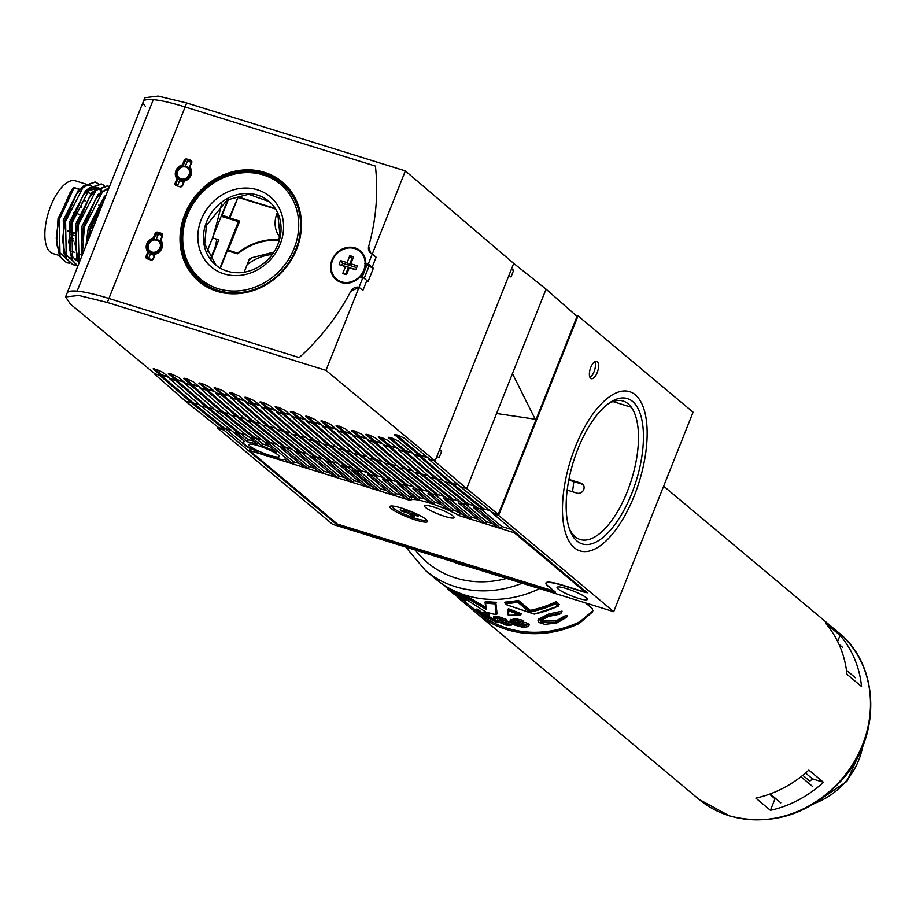 <?xml version="1.0" encoding="UTF-8"?>
<svg xmlns="http://www.w3.org/2000/svg" width="916" height="916" viewBox="0 0 916 916"><rect width="100%" height="100%" fill="white"/><g stroke="black" fill="none" stroke-linecap="round" stroke-linejoin="round"><path stroke-width="1.37" d="M631.651 493.735A76.12 32.827 -72.7 0 1 569.981 530.479A76.12 32.827 -72.7 0 1 577.962 448.806A76.12 32.827 -72.7 0 1 609.667 402.754A76.12 32.827 -72.7 0 1 641.463 418.028A76.12 32.827 -72.7 0 1 631.651 493.735M569.283 528.498A72.501 31.259 107.3 0 0 627.254 491.697A72.501 31.259 107.3 0 0 636.849 420.696A72.501 31.259 107.3 0 0 607.961 403.99M575.408 446.665A83.379 35.953 -72.7 0 1 629.544 391.647A83.379 35.953 -72.7 0 1 634.216 495.877A83.379 35.953 -72.7 0 1 580.068 550.894A83.379 35.953 -72.7 0 1 575.408 446.665A83.379 35.953 107.3 0 0 580.068 550.894A83.379 35.953 107.3 0 0 634.216 495.877A83.379 35.953 107.3 0 0 629.544 391.647A83.379 35.953 107.3 0 0 575.408 446.665M270.598 442.588L293.544 461.79L292.754 463.782L288.849 462.569L284.773 459.168A22.476 3.595 21.7 0 1 277.044 458.607L273.426 457.634A22.476 3.595 21.7 0 1 272.041 457.21A22.476 3.595 21.7 0 1 261.094 453.237L262.652 453.867M269.865 455.389A16.316 2.611 -158.3 0 0 279.266 456.615A16.316 2.611 -158.3 0 0 258.358 445.771A16.316 2.611 -158.3 0 0 248.957 444.546A16.316 2.611 -158.3 0 0 269.865 455.389M590.774 367.35A9.057 3.904 107.3 0 0 591.289 378.674A9.057 3.904 107.3 0 0 597.175 372.697A9.057 3.904 107.3 0 0 596.659 361.362A9.057 3.904 107.3 0 0 590.774 367.35M594.85 361.671A9.057 3.904 -72.7 0 1 594.049 371.724A9.057 3.904 -72.7 0 1 589.973 377.392M577.985 598.217A16.316 2.611 -158.3 0 0 587.385 599.43A16.316 2.611 -158.3 0 0 566.477 588.587A16.316 2.611 -158.3 0 0 557.077 587.374A16.316 2.611 -158.3 0 0 577.985 598.217M239.225 433.955L238.927 434.688L247.446 441.81A22.476 3.595 21.7 0 1 256.182 443.951A22.476 3.595 21.7 0 1 257.614 444.397L250.171 438.18L254.076 439.394L261.793 445.852A22.476 3.595 21.7 0 1 276.552 452.286L265.319 442.886L269.224 444.1L292.754 463.782M409.097 499.495L408.948 499.884A32.621 5.221 21.7 0 1 408.994 499.678A32.621 5.221 21.7 0 1 409.12 499.46L409.921 497.468A32.621 5.221 21.7 0 1 412.956 496.747M398.437 482.308L397.75 484.037L415.772 499.117A32.621 5.221 21.7 0 1 418.955 499.724L419.757 497.731A32.621 5.221 21.7 0 1 425.345 499.151M567.21 490.083L577.034 493.129A5.439 4.832 -50.1 0 0 583.286 490.461A5.439 4.832 -50.1 0 0 582.507 483.98A5.439 4.832 -50.1 0 0 581.007 483.156L568.928 479.411M631.33 407.265L612.976 401.563M619.09 400.452L618.128 400.475M477.683 508.059L477.396 508.781L500.926 528.463L501.716 526.471L512.273 529.757M480.9 509.056L501.716 526.471M474.179 505.85L473.492 507.567L477.396 508.781M473.492 507.567L497.022 527.25L500.926 528.463M465.752 504.35L486.568 521.765L492.762 523.689M462.534 503.353L462.248 504.075L485.778 523.757L486.568 521.765M459.03 501.144L458.344 502.861L462.248 504.075M458.344 502.861L481.873 522.544L485.778 523.757M450.603 499.644L471.419 517.059L477.614 518.983M447.386 498.636L447.1 499.369L470.629 519.051L471.419 517.059M443.882 496.426L443.195 498.155L447.1 499.369M443.195 498.155L466.725 517.838L470.629 519.051M435.455 494.938L453.122 509.72A32.621 5.221 21.7 0 1 461.263 513.899L462.465 514.277M432.238 493.93L431.951 494.663L452.321 511.712L453.122 509.72M428.734 491.72L428.047 493.449L431.951 494.663M428.047 493.449L446.974 509.285A32.621 5.221 21.7 0 1 452.321 511.712M420.307 490.232L434.447 502.06A32.621 5.221 21.7 0 1 441.478 504.682M417.089 489.224L416.803 489.957L433.657 504.052L434.447 502.06M413.585 487.014L412.898 488.743L416.803 489.957M412.898 488.743L429.547 502.666A32.621 5.221 21.7 0 1 433.657 504.052M405.158 485.526L419.757 497.731M401.941 484.518L401.655 485.251L418.955 499.724M397.75 484.037L401.655 485.251M390.01 480.808L409.921 497.468M386.804 479.812L386.506 480.545L409.12 499.46M383.289 477.602L382.602 479.331L386.506 480.545M382.602 479.331L406.132 499.014L408.948 499.884M374.862 476.102L395.678 493.518L401.872 495.442M371.656 475.106L371.358 475.828L394.888 495.522L395.678 493.518M368.14 472.896L367.453 474.625L371.358 475.828M367.453 474.625L390.983 494.308L394.888 495.522M359.713 471.397L380.529 488.812L386.724 490.736M356.507 470.4L356.21 471.122L379.739 490.816L380.529 488.812M352.992 468.19L352.305 469.908L356.21 471.122M352.305 469.908L375.835 489.602L379.739 490.816M346.488 466.244L369.285 485.32L371.575 486.03M345.263 466.908L344.966 467.629L368.495 487.323L369.285 485.32M341.359 465.694L341.061 466.416L344.966 467.629M341.061 466.416L364.591 486.11L368.495 487.323M331.249 461.469L354.137 480.614L360.332 482.537M330.115 462.202L329.817 462.924L353.347 482.606L354.137 480.614M326.21 460.988L325.913 461.71L329.817 462.924M325.913 461.71L349.443 481.392L353.347 482.606M322.718 458.779L316.02 456.706L338.989 475.908L345.183 477.831M314.967 457.496L314.669 458.218L338.199 477.9L338.989 475.908M311.062 456.283L310.764 457.004L314.669 458.218M310.764 457.004L334.294 476.686L338.199 477.9M300.895 452L323.84 471.202L330.035 473.125M299.818 452.79L299.521 453.512L323.05 473.194L323.84 471.202M295.914 451.577L295.616 452.298L299.521 453.512M295.616 452.298L319.146 471.98L323.05 473.194M285.746 447.294L308.692 466.496L314.886 468.42M284.67 448.084L284.372 448.806L307.902 468.488L308.692 466.496M280.765 446.871L280.468 447.592L284.372 448.806M280.468 447.592L303.998 467.275L307.902 468.488M255.45 437.882L262.594 443.859A22.476 3.595 21.7 0 1 270.025 446.825M240.301 433.176L248.236 439.817A22.476 3.595 21.7 0 1 253.469 440.94M225.153 428.47L248.099 447.672L251.202 448.634M293.544 461.79L299.738 463.714M575.614 315.15L578.019 315.894L693.08 412.189L613.697 611.67L332.588 524.318L217.539 428.035L217.928 427.062M224.076 429.249L223.779 429.982L336.286 524.124L555.543 592.251L547.871 585.828A28.27 4.523 21.7 0 1 545.959 582.954A28.27 4.523 21.7 0 1 562.264 585.061L587.248 592.824L493.014 513.636L498.636 515.376L578.019 315.894M336.573 523.391L336.286 524.124M493.3 512.903L493.014 513.636M243.805 440.814L243.232 442.268A22.476 3.595 21.7 0 0 255.953 450.981L258.552 453.157L262.457 454.37M243.232 442.268A22.476 3.595 21.7 0 1 244.778 441.638L235.023 433.474L238.927 434.688M235.32 432.741L235.023 433.474M248.236 439.817L247.446 441.81M250.469 437.459L250.171 438.18M262.594 443.859L261.793 445.852M254.373 438.661L254.076 439.394M265.617 442.165L265.319 442.886M568.779 480.156A5.439 4.832 129.9 0 1 569.786 480.35L582.29 484.232A5.439 4.832 129.9 0 1 583.103 484.575M217.539 428.035L223.779 429.982M613.697 611.67L498.636 515.376M269.522 443.378L269.224 444.1M250.274 448.348L249.438 450.454L410.631 500.548A30.812 4.923 21.7 0 1 410.677 500.354A30.812 4.923 21.7 0 1 428.448 502.655A30.812 4.923 21.7 0 1 459.294 515.662L460.221 513.326M415.875 520.07A20.301 3.24 -158.3 0 0 427.52 520.998A20.301 3.24 -158.3 0 0 401.551 508.082A20.301 3.24 -158.3 0 0 390.296 506.182A20.301 3.24 -158.3 0 0 396.479 512.01A20.301 3.24 -158.3 0 0 415.875 520.07M433.68 507.04A15.95 2.553 21.7 0 1 454.13 517.643A15.95 2.553 21.7 0 1 444.936 516.452A15.95 2.553 21.7 0 1 424.486 505.85A15.95 2.553 21.7 0 1 433.68 507.04M249.438 450.454L337.386 524.067L554.249 591.175M554.146 591.415L548.111 586.034M514.689 531.772L514.3 532.757L585.885 592.663L562.768 585.484A29.003 4.637 -158.3 0 0 546.05 583.32A29.003 4.637 -158.3 0 0 548.008 586.286M514.3 532.757L459.294 515.662M407.437 510.773L406.464 511.849L403.864 509.674A9.79 1.569 21.7 0 1 407.62 510.842L410.219 513.017L416.562 514.987A9.79 1.569 21.7 0 1 417.547 515.697A9.79 1.569 21.7 0 1 418.097 516.269L411.753 514.3L414.353 516.475A9.79 1.569 -158.3 0 1 410.597 515.307L407.998 513.132L401.655 511.162L401.998 510.464M406.464 511.849L400.12 509.88A9.79 1.569 -158.3 0 0 400.681 510.452A9.79 1.569 -158.3 0 0 401.655 511.162M392.655 506.033A18.125 2.897 -158.3 0 0 392.266 506.376A18.125 2.897 -158.3 0 0 393.491 508.22A18.125 2.897 -158.3 0 0 411.834 517.208A18.125 2.897 -158.3 0 0 425.951 519.784A18.125 2.897 -158.3 0 0 425.906 519.269M411.65 513.464L410.597 515.307M408.742 511.781L407.998 513.132M411.776 513.498L411.753 514.3M434.436 460.679L428.803 459.237L460.198 486.625L492.716 512.731L498.247 514.437L466.679 488.629L460.198 486.625M160.311 375.514L154.735 373.659M161.479 375.056L168.968 377.381M169.826 378.079L169.586 378.686L200.982 406.074L233.5 432.18L239.374 434.012L207.405 408.078L175.46 380.518L169.586 378.686M176.731 379.796L184.219 382.121M185.066 382.819L184.826 383.426L216.233 410.815L248.751 436.921L254.625 438.741L222.645 412.807L190.711 385.258L184.826 383.426M191.982 384.525L199.47 386.861M200.318 387.56L200.077 388.166L231.473 415.555L264.003 441.661L269.876 443.481L237.897 417.547L205.951 389.987L200.077 388.166M207.234 389.266L214.722 391.59M215.569 392.3L215.329 392.907L246.725 420.295L279.243 446.401L285.128 448.222L253.148 422.287L221.203 394.727L215.329 392.907M222.485 394.006L229.973 396.33M230.821 397.029L230.58 397.647L261.976 425.024L294.494 451.13L300.368 452.962L268.399 427.028L236.454 399.468L230.58 397.647M237.725 398.746L245.213 401.071M246.061 401.769L245.82 402.376L277.216 429.764L309.745 455.87L315.619 457.702L283.639 431.757L251.694 404.208L245.82 402.376M252.976 403.487L260.465 405.811M261.312 406.509L261.071 407.116L292.467 434.505L324.985 460.611L330.871 462.431L298.891 436.497L266.945 408.948L261.071 407.116M268.228 408.215L275.716 410.551M276.563 411.25L276.323 411.856L307.719 439.245L340.237 465.351L346.111 467.171L314.142 441.237L282.197 413.677L276.323 411.856M283.479 412.956L290.967 415.28M291.815 415.978L291.563 416.597L322.97 443.985L355.488 470.091L361.362 471.912L329.382 445.978L297.448 418.417L291.563 416.597M298.731 417.696L306.219 420.02M307.055 420.719L306.814 421.326L338.21 448.714L370.74 474.82L376.613 476.652L344.634 450.718L312.688 423.158L306.814 421.326M313.982 422.436L321.459 424.761M322.306 425.459L322.066 426.066L353.462 453.454L385.98 479.56L391.865 481.392L359.885 455.447L327.939 427.898L322.066 426.066M329.222 427.177L336.71 429.501M337.557 430.199L337.317 430.806L368.713 458.195L401.231 484.301L407.105 486.121L375.136 460.187L343.191 432.638L337.317 430.806M344.473 431.917L351.962 434.241M352.809 434.928L352.557 435.547L383.964 462.935L416.482 489.041L422.356 490.861L390.376 464.927L358.442 437.367L352.557 435.547M359.725 436.646L367.213 438.982M368.049 439.669L367.808 440.287L399.204 467.664L431.734 493.77L437.608 495.602L405.628 469.668L373.682 442.107L367.808 440.287M374.976 441.386L382.464 443.71M383.3 444.409L383.06 445.016L414.456 472.404L446.974 498.51L452.848 500.342L420.879 474.408L388.934 446.848L383.06 445.016M390.227 446.126L397.716 448.451M398.552 449.149L398.3 449.756L429.707 477.144L462.225 503.25L468.099 505.071L436.13 479.137L404.185 451.588L398.3 449.756M405.467 450.867L412.956 453.191M413.803 453.878L413.551 454.496L444.947 481.885L477.476 507.991L483.35 509.811L451.37 483.877L419.425 456.317L413.551 454.496M420.719 455.607L428.207 457.931M429.043 458.618L428.803 459.237M368.461 473L361.763 470.916L329.783 444.981L298.582 418.062M322.97 443.985L336.218 446.974M490.438 510.899L483.751 508.815L451.771 482.881L420.57 455.973M475.198 506.159L468.5 504.075L436.52 478.141L405.33 451.233M459.947 501.418L453.248 499.346L421.268 473.4L390.079 446.493M444.695 496.69L437.997 494.606L406.028 468.671L374.827 441.752M429.455 491.949L422.757 489.865L390.777 463.931L359.576 437.012M414.204 487.209L407.505 485.125L375.526 459.191L344.324 432.283M398.952 482.469L392.254 480.385L360.286 454.45L329.084 427.543M383.701 477.728L377.014 475.656L345.034 449.722L313.833 422.803M338.21 448.714L351.469 451.714M353.21 468.259L346.511 466.175L314.531 440.241L283.33 413.322M337.958 463.519L331.26 461.435L299.292 435.501L268.079 408.582M315.619 457.702L316.02 456.706L284.04 430.76L252.839 403.841M307.467 454.038L300.769 451.966L268.789 426.032L237.588 399.113M292.215 449.309L285.517 447.226L253.549 421.291L222.336 394.372M276.964 444.569L270.277 442.485L238.297 416.551L207.085 389.632M261.724 439.829L255.026 437.745L223.046 411.811L191.833 384.892M246.473 435.089L239.774 433.016L207.795 407.07L176.593 380.151M231.221 430.36L224.523 428.276L224.134 429.272L192.154 403.338L160.208 375.778M224.523 428.276L192.555 402.342L161.342 375.411M498.247 514.437L577.057 316.409L546.062 289.147L513.223 262.995M198.99 404.334L185.582 401.288L154.586 374.026M214.23 409.074L200.982 406.074M229.481 413.814L216.233 410.815M244.732 418.555L231.473 415.555M259.972 423.284L246.725 420.295M275.224 428.024L261.976 425.024M290.475 432.764L277.216 429.764M305.726 437.505L292.467 434.505M320.966 442.245L307.719 439.245M366.709 456.454L353.462 453.454M381.961 461.195L368.713 458.195M397.212 465.923L383.964 462.935M412.463 470.664L399.204 467.664M427.703 475.404L414.456 472.404M442.955 480.144L429.707 477.144M458.206 484.885L444.947 481.885M546.062 289.147L512.456 373.602L535.196 419.219L496.575 413.494L466.679 488.629L434.321 460.954M511.62 268.651L513.647 270.334L511.002 276.987L508.964 275.304M439.646 449.516L441.672 451.199L439.268 450.454M436.989 456.168L439.027 457.851L441.672 451.199M483.751 508.815L483.35 509.811M468.5 504.075L468.099 505.071M453.248 499.346L452.848 500.342M437.997 494.606L437.608 495.602M422.757 489.865L422.356 490.861M407.505 485.125L407.105 486.121M392.254 480.385L391.865 481.392M377.014 475.656L376.613 476.652M361.763 470.916L361.362 471.912M346.511 466.175L346.111 467.171M331.26 461.435L330.871 462.431M300.769 451.966L300.368 452.962M285.517 447.226L285.128 448.222M270.277 442.485L269.876 443.481M255.026 437.745L254.625 438.741M239.774 433.016L239.374 434.012M224.134 429.272L218.512 427.52L185.582 401.288M513.647 270.334L511.243 269.59M427.623 457.439L420.833 455.332L420.433 456.328L394.407 434.619M395.048 434.47L394.773 435.169L397.533 435.031L404.139 438.077L429.799 459.248L435.111 460.897L325.97 370.385L359.038 287.269L350.794 291.299A212.054 188.307 129.9 0 1 299.189 357.584A212.054 188.307 -50.1 0 0 350.794 291.299A7.248 6.435 129.9 0 1 359.038 287.269L363.011 277.296L360.515 276.517A18.847 16.74 129.9 0 1 336.069 279.666A18.847 16.74 129.9 0 1 331.924 260.167A18.847 16.74 129.9 0 1 360.263 250.755A18.847 16.74 129.9 0 1 365.805 263.224L368.301 263.991L373.373 268.262L369.011 266.235L372.136 267.209L369.011 266.235L364.213 278.304M412.372 452.699L405.582 450.592L405.181 451.588L388.258 437.39M388.899 437.241L388.624 437.94L391.384 437.802L397.991 440.848L414.547 454.508L420.433 456.328M381.869 443.23L375.079 441.123L374.69 442.119L365.679 434.447M366.32 434.299L366.045 434.997L368.816 434.86L375.423 437.905L384.056 445.027L389.93 446.859L378.251 436.978M378.892 436.829L378.617 437.527L381.377 437.39L387.995 440.436L399.307 449.767L405.181 451.588M320.875 424.28L314.085 422.161L313.684 423.169L305.623 416.265M306.265 416.127L305.99 416.814L308.749 416.688L315.356 419.723L323.062 426.077L328.936 427.898L320.863 421.005M321.516 420.856L321.241 421.555L324.001 421.417L330.607 424.463L338.302 430.818L344.187 432.638L336.115 425.745M336.767 425.596L336.493 426.295L339.252 426.158L345.859 429.203L353.553 435.547L359.438 437.379L351.366 430.486M352.007 430.337L351.733 431.024L354.492 430.898L361.11 433.944L368.805 440.287L374.69 442.119M259.881 405.319L253.091 403.212L252.69 404.208L244.618 397.315M245.27 397.166L244.996 397.865L247.755 397.727L254.362 400.773L262.056 407.128L267.941 408.948L259.869 402.055M260.522 401.906L260.236 402.605L263.007 402.468L269.613 405.513L277.308 411.856L283.193 413.689L275.121 406.796M275.762 406.647L275.487 407.334L278.246 407.208L284.865 410.254L292.559 416.597L298.433 418.429L290.372 411.524M291.013 411.387L290.738 412.074L293.498 411.948L300.105 414.982L307.81 421.337L313.684 423.169M198.875 386.369L192.085 384.262L191.696 385.258L183.624 378.365M184.265 378.216L183.99 378.915L186.749 378.777L193.368 381.823L201.062 388.166L206.947 389.998L198.875 383.106M199.516 382.957L199.241 383.644L202.001 383.518L208.619 386.563L216.313 392.907L222.187 394.739L214.126 387.834M214.768 387.697L214.493 388.384L217.252 388.258L223.859 391.292L231.565 397.647L237.439 399.479L229.378 392.575M230.019 392.437L229.744 393.124L232.504 392.987L239.11 396.033L246.805 402.387L252.69 404.208M168.384 376.888L161.594 374.781L161.193 375.778L153.121 368.885M153.774 368.736L153.499 369.434L156.258 369.297L162.865 372.343L170.559 378.697L176.445 380.518L168.372 373.625M169.025 373.476L168.75 374.175L171.51 374.037L178.116 377.083L185.811 383.438L191.696 385.258M210.898 259.594L218.787 239.843L212.546 237.908L227.878 199.539M206.856 252.152L212.546 237.908A212.054 91.44 107.3 0 0 221.615 203.718A212.054 91.44 107.3 0 1 212.546 237.908L216.92 239.259L215.123 247.274L210.451 258.965M220.012 267.999L238.4 221.615L221.306 216.302L228.038 199.448M201.657 282.723L201.909 282.071M372.136 267.209L376.11 257.236L372.274 254.018A7.248 6.435 129.9 0 1 370.556 253.034A7.248 6.435 129.9 0 1 368.701 246.312A212.054 188.307 -50.1 0 0 375.4 166.082A212.054 188.307 129.9 0 1 368.701 246.312L370.556 253.022L372.274 254.018L405.353 170.903L513.704 263.407L435.111 460.897M145.518 106.428A72.501 11.587 21.7 0 1 143.331 101.55A72.501 11.587 21.7 0 1 185.124 106.954L108.924 298.467L299.189 357.584L108.924 298.467A72.501 11.587 -158.3 0 0 77.116 291.151L153.327 99.638L77.104 291.139A72.501 11.587 -158.3 0 0 67.131 293.051A72.501 11.587 21.7 0 1 108.924 298.467L107.332 302.452L325.97 370.385M363.011 277.296L368.083 281.555L373.373 268.262M143.331 101.55L144.865 97.691L158.193 96.066L186.715 102.97L185.124 106.954L375.4 166.082L185.124 106.954A72.501 11.587 -158.3 0 0 153.327 99.638A72.501 11.587 -158.3 0 0 143.331 101.55L65.586 296.91L70.521 304.204L154.941 373.843L161.193 375.778M186.715 102.97L405.353 170.903M107.332 302.452L78.845 295.479L65.586 296.91M397.12 447.97L390.33 445.852L389.93 446.859M366.618 438.489L359.828 436.382L359.438 437.379M351.378 433.749L344.588 431.642L344.187 432.638M336.126 429.009L329.336 426.902L328.936 427.898M305.623 419.539L298.834 417.433L298.433 418.429M290.372 414.799L283.582 412.692L283.193 413.689M275.121 410.059L268.342 407.952L267.941 408.948M244.629 400.578L237.839 398.471L237.439 399.479M229.378 395.849L222.588 393.731L222.187 394.739M214.126 391.109L207.337 389.002L206.947 389.998M183.635 381.629L176.845 379.522L176.445 380.518M176.845 379.522L169.735 373.579M161.594 374.781L154.495 368.839M237.839 398.471L230.74 392.529M222.588 393.731L215.489 387.789M207.337 389.002L200.238 383.06M192.085 384.262L184.986 378.319M298.834 417.433L291.735 411.49M283.582 412.692L276.483 406.75M268.342 407.952L261.232 402.01M253.091 403.212L245.992 397.269M359.828 436.382L352.729 430.44M344.588 431.642L337.477 425.7M329.336 426.902L322.237 420.959M314.085 422.161L306.986 416.219M390.33 445.852L379.682 436.943M375.079 441.123L367.064 434.413M405.582 450.592L389.792 437.379M420.833 455.332L396.113 434.653M281.269 241.126A45.823 40.682 129.9 0 1 226.802 274.605A45.823 40.682 129.9 0 1 200.169 222.519A45.823 40.682 129.9 0 1 254.648 189.051A45.823 40.682 129.9 0 1 281.269 241.126M205.562 224.695A41.472 36.823 -50.1 0 0 215.638 264.907A41.472 36.823 -50.1 0 0 278.956 241.526A41.472 36.823 -50.1 0 0 268.869 201.302A41.472 36.823 -50.1 0 0 205.562 224.695M295.582 244.412A61.99 55.04 -50.1 0 0 259.56 173.948A61.99 55.04 -50.1 0 0 185.868 219.245A61.99 55.04 -50.1 0 0 221.878 289.696A61.99 55.04 -50.1 0 0 295.582 244.412M185.089 219.371A63.433 56.334 129.9 0 1 281.945 183.601A63.433 56.334 129.9 0 1 297.379 245.133A63.433 56.334 129.9 0 1 200.524 280.903A63.433 56.334 129.9 0 1 185.089 219.371M281.945 183.601L291.551 193.23M269.338 201.703L248.683 194.284L227.214 199.917L206.444 225.428L204.703 243.965L216.061 265.262M212.512 289.032L200.524 280.903M147.968 248.557A7.248 6.435 129.9 0 1 151.243 240.702A7.248 6.435 129.9 0 1 159.247 240.736A7.248 6.435 129.9 0 1 161.182 243.874A7.248 6.435 129.9 0 1 157.999 251.831A7.248 6.435 129.9 0 1 149.938 251.854L154.609 254.854M161.479 242.603L159.247 240.736C151.621 238.469 147.865 241.103 147.957 248.637L149.938 251.854A7.248 6.435 129.9 0 1 148.003 248.705M190.585 169.46L188.352 167.582C180.738 165.327 176.971 167.96 177.063 175.494L179.044 178.712A7.248 6.435 129.9 0 1 177.109 175.563A7.248 6.435 129.9 0 1 180.28 167.605A7.248 6.435 129.9 0 1 188.352 167.582A7.248 6.435 129.9 0 1 190.288 170.731A7.248 6.435 129.9 0 1 187.104 178.689A7.248 6.435 129.9 0 1 179.044 178.712L183.704 181.769M211.401 258.346A210.611 90.81 107.3 0 0 215.123 247.274M201.383 281.624L201.119 282.311M81.535 207.714A3.985 1.718 -72.7 0 1 81.936 203.157A3.985 1.718 -72.7 0 1 84.467 200.65A3.985 1.718 -72.7 0 1 84.741 200.799M95.001 181.986L83.035 186.269L76.532 194.089L65.093 221.225L62.517 240.038L65.757 258.209L72.742 264.644M97.943 183.566L95.264 182.066L83.551 186.429L65.608 221.386L66.273 258.369L73.005 264.724L76.017 265.136M101.252 183.921L89.276 188.215L82.784 196.035L71.334 223.161L68.757 241.984L72.009 260.155L77.826 266.167M104.184 185.513L101.516 184.001L89.802 188.375L71.86 223.321L72.524 260.316L77.849 266.098M107.493 185.868L95.527 190.15L89.024 197.971L77.585 225.107L75.009 243.919L78.948 263.35M109.439 186.715L107.756 185.948L96.043 190.31L78.1 225.267L79.119 262.915M109.05 187.7L101.779 192.097L95.275 199.917L83.837 227.042L81.261 245.866L81.948 255.804M108.912 188.066L102.294 192.257L84.352 227.202L82.303 254.923M80.127 189.417L73.326 188.02L70.28 192.154L58.842 219.279L56.265 238.103L59.517 256.274L66.502 262.697M73.841 188.181L59.357 219.439L60.032 256.434L66.754 262.789L69.776 263.19M105.5 196.619L101.516 201.852L90.077 228.989L87.97 240.69M104.916 198.096L90.592 229.149L88.749 238.721M73.486 240.988L69.364 239.706M85.795 184.059L75.478 180.853A38.06 16.408 107.3 0 0 64.509 184.563A38.06 16.408 107.3 0 0 45.846 223.412A38.06 16.408 107.3 0 0 52.888 253.537L59.139 255.484M80.047 189.394L73.887 187.482L58.029 218.615L56.517 244.652M95.367 190.299L93.443 187.414M91.852 186.12L88.921 185.261L85.428 186.097L80.562 189.555M74.837 235.698L69.834 234.221M74.242 187.677L73.326 188.02M151.598 254.167A32.621 14.072 -72.7 0 1 151.747 253.366M160.827 240.335L160.3 240.748A7.969 7.076 -50.1 0 1 161.456 248.431A7.969 7.076 -50.1 0 1 155.125 253.778L153.579 258.541A2.175 1.935 129.9 0 1 150.911 259.961L147.167 258.793A2.175 1.935 129.9 0 1 146.091 256.217L147.831 251.82A8.702 7.729 129.9 0 1 146.835 243.748A8.702 7.729 129.9 0 1 153.338 238L155.079 233.614A2.175 1.935 129.9 0 1 157.747 232.195L161.502 233.362A2.175 1.935 129.9 0 1 162.579 235.939L160.827 240.335A8.702 7.729 129.9 0 1 161.834 248.408A8.702 7.729 129.9 0 1 155.331 254.156M183.83 166.208L182.444 164.857L184.196 160.46A2.175 1.935 129.9 0 1 186.864 159.052L190.608 160.22A2.175 1.935 129.9 0 1 191.684 162.796L189.417 167.605A7.969 7.076 -50.1 0 1 190.608 175.185M364.648 263.648L366.32 263.648L365.805 263.224M360.515 250.973A18.847 16.74 -50.1 0 0 339.355 251.556M333.172 258.942A18.847 16.74 -50.1 0 0 332.439 260.591A18.847 16.74 -50.1 0 0 336.332 279.872M154.712 239.362L154.06 238.801A7.969 7.076 -50.1 0 0 147.716 244.16A7.969 7.076 -50.1 0 0 148.873 251.831L147.831 251.82M191.375 162.281L188.639 161.434A1.454 1.282 -50.1 0 0 186.864 162.372L185.066 160.873L183.166 165.659A7.969 7.076 -50.1 0 0 176.822 171.017A7.969 7.076 -50.1 0 0 177.979 178.689L176.937 178.677A8.702 7.729 129.9 0 1 175.941 170.605A8.702 7.729 129.9 0 1 182.444 164.857M179.765 180.189L177.864 184.975L176.078 183.486L177.979 178.689L179.765 180.189A7.969 7.076 -50.1 0 0 180.372 180.761A7.969 7.076 -50.1 0 0 183.532 182.181M180.578 180.933L178.986 178.666M150.659 253.331L148.758 258.117L146.972 256.629L148.873 251.831L150.659 253.331A7.969 7.076 -50.1 0 0 151.255 253.904A7.969 7.076 -50.1 0 0 154.426 255.324M151.426 254.041L149.777 251.717M200.856 282.105L191.112 270.46M361.03 276.941L359.347 276.953M366.847 280.502L362.873 290.475L359.038 287.269M368.301 263.991L372.274 254.018M271.113 176.685L283.262 183.784M160.529 241A7.969 7.076 -50.1 0 0 158.686 240.313M159.098 240.622L160.666 241.183M189.635 167.857A7.969 7.076 -50.1 0 0 187.791 167.17M188.307 167.559L189.807 168.086M361.82 277.949L367.121 264.644L369.011 266.235M186.864 162.372L185.318 166.254M162.269 235.423L159.533 234.576A1.454 1.282 -50.1 0 0 157.758 235.515L156.212 239.397M189.933 167.193A8.702 7.729 129.9 0 1 190.94 175.265A8.702 7.729 129.9 0 1 184.437 181.013L184.231 180.635A7.969 7.076 -50.1 0 0 190.562 175.288M184.437 181.013L182.685 185.398A2.175 1.935 129.9 0 1 180.017 186.818L176.273 185.65A2.175 1.935 129.9 0 1 175.196 183.074L176.937 178.677M157.758 235.515L155.96 234.015L154.06 238.801L153.338 238M346.603 274.422A8.622 7.66 129.9 0 1 345.71 274.079L348.458 267.151L339.149 264.655A9.79 8.691 129.9 0 1 339.733 262.594A9.79 8.691 129.9 0 1 340.741 260.659L347.084 262.629L349.775 255.873A9.79 8.691 -50.1 0 1 353.519 257.041L350.839 263.797L357.183 265.766A9.79 8.691 -50.1 0 1 356.599 267.827A9.79 8.691 -50.1 0 1 355.591 269.762L349.248 267.793L346.557 274.548A9.79 8.691 129.9 0 1 346.237 274.514A9.79 8.691 129.9 0 1 342.813 273.38L345.504 266.625L339.149 264.655M341.954 265.125A8.622 7.66 129.9 0 1 342.275 264.186A8.622 7.66 129.9 0 1 342.687 263.281L340.741 260.659M336.733 279.266A18.125 16.099 -50.1 0 0 336.916 279.426A18.125 16.099 -50.1 0 0 364.167 270.38A18.125 16.099 -50.1 0 0 360.183 251.637A18.125 16.099 -50.1 0 0 359.988 251.476M363.789 270.06A18.125 16.099 -50.1 0 0 359.793 251.316A18.125 16.099 -50.1 0 0 332.554 260.362A18.125 16.099 -50.1 0 0 336.538 279.105A18.125 16.099 -50.1 0 0 363.789 270.06M352.9 258.598A8.622 7.66 -50.1 0 0 351.962 258.369L349.775 255.873M356.679 267.621L350.942 265.835L350.839 263.797M349.248 267.793L355.809 269.43M345.71 274.079L342.813 273.38M348.458 267.151L345.504 266.625M351.962 258.369L349.202 265.296L342.687 263.281M349.202 265.296L347.084 262.629M239.03 222.645L239.225 220.962L238.274 222.496L239.03 222.645L228.084 250.148L237.565 253.091A59.929 53.22 129.9 0 1 278.51 239.671L279.632 236.855A25.499 22.637 129.9 0 1 277.468 212.386M228.931 217.424L229.572 216.932L229.836 217.985A1.454 0.63 107.3 0 0 229.698 218.397L228.931 217.424L222.073 215.294L221.775 216.451M275.247 208.47L238.171 196.951L229.572 216.932M228.084 250.95L226.905 251.763L227.328 249.999L228.084 250.95L237.164 253.766A0.824 0.733 -49.7 0 0 237.897 253.618L237.565 253.091A1.454 0.63 107.3 0 1 237.164 253.766M237.897 253.618C250.297 244.011 263.785 239.568 278.338 240.278L280.147 236.992A0.653 0.584 -49.7 0 0 280.067 236.385A1.454 0.653 -38 0 1 279.632 236.855L280.147 236.992M278.338 240.278A0.676 0.607 -49.7 0 0 279.036 239.809M280.067 236.385L277.685 212.844M228.496 199.207L222.073 215.294M220.378 268.216L226.905 251.763M247.148 264.667A46.762 41.529 129.9 0 1 272.281 254.465M273.93 252.095L251.545 257.82L249.347 259.136L244.148 272.189M251.545 257.82L248.568 260.636M453.454 561.874A86.997 77.253 -50.1 0 0 468.534 566.557M572.385 491.686A86.997 77.253 -50.1 0 0 573.748 481.576M529.551 612.128L517.643 602.167A108.752 96.569 129.9 0 1 505.724 603.69L504.83 602.831A108.019 95.928 -50.1 0 0 518.101 601.125L530.009 611.087A108.019 95.928 -50.1 0 0 555.634 602.636L555.245 603.873A108.752 96.569 129.9 0 1 529.551 612.128L529.906 611.453M504.83 602.831L505.724 603.69L504.83 602.831A0.721 0.641 -50.1 0 1 504.876 602.591L505.06 602.121A107.298 95.275 129.9 0 0 518.399 600.369L518.101 601.125M505.724 603.69L507.304 605.007L506.754 604.171L507.304 605.007L506.754 604.171L507.304 605.007L534.337 614.041A108.752 96.569 -50.1 0 0 558.004 606.186L555.245 603.873M496.22 602.293A107.298 95.275 129.9 0 1 485.354 601.377L486.293 609.392L467.973 598.743A108.752 96.569 129.9 0 1 459.546 595.297L486.201 612.209A108.752 96.569 -50.1 0 0 495.865 614.59L495.109 603.85L495.877 603.152L497.045 613.537L495.877 603.152M459.042 594.896L448.725 587.992M448.325 587.774L447.981 588.633L465.179 600.198L464.435 598.572M488.823 615.541L489.35 614.212A107.298 95.275 129.9 0 1 486.785 613.308L481.805 612.483L478.621 609.827A107.298 95.275 129.9 0 1 476.915 608.957L476.377 610.308L484.713 617.292A108.752 96.569 -50.1 0 0 486.43 618.151L482.411 614.773L495.533 621.964A108.752 96.569 -50.1 0 0 497.949 622.777L482.858 614.796L488.823 615.541A108.752 96.569 129.9 0 1 486.259 614.647L481.266 613.823L478.095 611.167A108.752 96.569 129.9 0 1 476.377 610.308M497.067 620.773L486.843 615.426M468.385 606.381A108.752 96.569 -50.1 0 0 468.809 606.747A108.752 96.569 -50.1 0 0 474.545 611.144L475.095 609.758L474.236 609.037A107.298 95.275 129.9 0 1 468.889 604.915L463.679 600.553M474.992 610.022L477.419 612.048A107.298 95.275 -50.1 0 0 507.109 628.181A107.298 95.275 -50.1 0 0 579.874 621.724L592.904 610.823M485.572 607.159L468.706 597.358A107.298 95.275 129.9 0 1 459.076 593.385L458.813 594.06A108.019 95.928 -50.1 0 0 468.442 598.022L485.766 608.121L486.293 609.392L485.766 608.121M585.473 602.9L592.308 608.625L592.595 611.842L579.164 623.521A108.752 96.569 129.9 0 1 506.582 629.51A108.752 96.569 129.9 0 1 476.48 613.159A108.752 96.569 129.9 0 1 472.748 609.838M522.2 583.24A108.752 96.569 -50.1 0 1 455.447 586.709A108.752 96.569 -50.1 0 1 425.345 570.37L435.581 578.923A108.752 96.569 -50.1 0 0 465.671 595.274A108.752 96.569 -50.1 0 0 538.253 589.286M447.981 588.633C449 590.202 443.344 586.011 459.385 598.148C466.61 601.984 464.343 600.106 452.584 592.48C445.84 587.832 448.107 589.721 459.363 598.137L459.385 598.148C464.572 601.045 466.507 601.732 465.179 600.198L465.179 600.198M805.542 773.024L812.561 778.898L823.427 782.275A108.752 96.569 129.9 0 1 770.436 810.328L775.039 798.763A97.875 86.906 -50.1 0 0 775.715 798.569M802.817 775.291L809.778 781.119A97.875 86.906 -50.1 0 0 812.561 778.898M769.532 794.161L775.039 798.763M825.499 623.132A108.752 96.569 129.9 0 1 846.957 674.325L861.532 686.519A108.752 96.569 129.9 0 0 840.075 635.326L825.499 623.132M523.677 620.464L523.116 621.861L514.46 620.018L510.086 621.334L515.078 623.109L513.006 624.597L523.093 627.357L528.246 626.636L528.269 625.136L521.593 623.361L523.116 621.861L523.414 622.525L523.677 620.464L515.01 618.643L514.46 620.018M515.01 618.643L510.624 619.983M510.315 619.353L510.086 621.334M513.143 622.491L513.006 624.597M524.834 622.376L528.83 623.739L528.246 626.636M500.457 619.193L499.918 620.533L500.777 621.243L509.353 624.529M506.456 619.479L506.296 621.472L506.456 619.479L498.064 616.502L497.525 617.831L493.495 618.014A108.752 96.569 -50.1 0 0 495.338 618.552L498.407 618.563L504.178 620.83M503.983 620.498L499.918 620.533M509.078 624.014L505.426 624.46L505.953 623.12L499.243 620.487L498.716 621.815A108.752 96.569 129.9 0 1 496.873 621.266L506.239 625.159L511.391 625.101L505.128 621.838L505.918 620.819L497.525 617.831M502.014 621.895L501.487 623.223L498.716 621.815M499.243 620.487A107.298 95.275 129.9 0 1 497.399 619.937L496.873 621.266M511.391 625.101L511.93 623.75L511.471 622.903L510.945 624.254M511.471 622.903L508.701 621.483L508.162 622.823M508.701 621.483L505.655 620.498M498.064 616.502L494.022 616.686M493.907 616.25L493.495 618.014M505.426 624.46L501.487 623.223M486.762 617.304L486.43 618.151M498.212 622.101L497.949 622.777M486.785 613.308L486.259 614.647M481.805 612.483L481.266 613.823M478.621 609.827L478.095 611.167M458.08 597.266L457.954 597.576A108.752 96.569 129.9 0 0 459.477 598.915L466.965 605.178A108.752 96.569 129.9 0 0 467.962 606.026A108.752 96.569 129.9 0 0 473.686 610.422L474.545 611.144M474.236 609.037L473.686 610.422M467.526 603.77L466.965 605.178M555.634 602.636L555.989 601.732L559.264 604.468L558.004 606.186L558.6 605.911L555.462 603.289M555.989 601.732A107.298 95.275 129.9 0 1 530.307 610.342L530.009 611.087M530.307 610.342L518.399 600.369M508.598 615.22L507.979 614.705L508.598 615.22A108.752 96.569 -50.1 0 0 519.773 615.037L521.387 613.766L508.38 608.728L508.14 609.667L520.975 614.705L519.773 615.037L508.769 610.732L508.598 615.22L508.025 614.544M508.185 609.232L508.769 610.732M468.706 597.358L467.973 598.743M496.037 614.636L486.167 612.209L459.397 595.205L458.813 594.06M561.359 612.873L562.058 611.132L548.581 614.052L538.631 619.113L538.035 620.601L538.711 622.399L544.814 624.334L556.745 622.983L566.638 617.292L563.993 617.773L555.875 622.262L540.978 622.067L540.451 620.567L548.65 616.411L559.71 614.189L561.359 612.873L547.94 615.644L538.047 620.601M548.581 614.052L547.94 615.644M563.993 617.773L564.668 616.056L567.336 615.552L566.638 617.292M564.668 616.056L556.504 620.67L555.875 622.262M556.504 620.67L541.574 620.579L540.978 622.067M823.427 782.275L808.851 770.081A108.752 96.569 129.9 0 1 755.86 798.134L770.436 810.328M837.636 641.475L840.075 635.326M445.817 586.893L447.935 588.873L444.466 585.45L445.817 586.893L446.207 586.412M453.454 593.866L452.664 593.167L453.454 593.866M515.376 623.899L515.01 624.838L518.868 623.693L526.208 625.216L522.269 626.636L514.723 624.3M526.208 625.216L526.46 625.811M512.33 620.888L512.067 621.54L515.204 620.727L521.021 621.872L517.964 622.972L511.884 621.163M515.548 623.487L522.807 625.262L522.269 626.636M518.513 621.598L517.964 622.972M440.195 582.771L438.558 581.317M495.865 614.59L496.747 614.27L495.865 614.59M495.945 602.98A108.019 95.928 -50.1 0 1 485.091 602.052L485.64 603.014A108.752 96.569 129.9 0 0 495.109 603.85M517.643 602.167L517.987 601.48M846.476 670.317L855.372 677.76M797.939 779.024A103.313 91.737 -50.1 0 0 801.008 776.779L812.229 786.18M770.161 793.932L780.787 802.828M842.64 647.394L838.987 644.337M581.007 483.156L582.29 484.232M568.893 479.595L569.786 480.35M512.456 373.602L496.575 413.494M148.403 248.247A6.527 5.794 -50.1 0 0 155.777 251.923A6.527 5.794 -50.1 0 0 160.266 243.908A6.527 5.794 -50.1 0 0 152.88 240.232A6.527 5.794 -50.1 0 0 148.403 248.247M177.509 175.105A6.527 5.794 -50.1 0 0 184.883 178.78A6.527 5.794 -50.1 0 0 189.372 170.765A6.527 5.794 -50.1 0 0 181.998 167.09A6.527 5.794 -50.1 0 0 177.509 175.105M75.078 233.546L70.131 232.057M69.376 231.828L67.807 231.347M73.566 238.755L69.513 237.462M70.28 192.154L58.578 218.832L56.265 238.103M57.113 245.66L59.288 252.232L65.689 258.06M69.124 258.278L71.013 257.854M96.123 189.612L94.417 187.185M76.532 194.089L64.83 220.767L62.517 240.038M63.364 247.595L65.54 254.179L71.929 260.007M75.375 260.213L77.253 259.8M102.34 191.478L100.714 189.177M98.733 187.643L86.871 191.421M82.784 196.035L71.082 222.714L68.757 241.984M69.616 249.541L71.78 256.114L78.181 261.942M89.024 197.971L77.322 224.66L75.009 243.919M95.275 199.917L83.574 226.596L81.261 245.866M101.516 201.852L89.814 228.542L87.73 241.263M78.925 189.131L63.273 220.287L64.109 253.961M101.436 192.406L99.855 189.532M90.146 187.448L85.6 190.665L69.513 222.233L70.36 255.896M96.398 189.383L91.84 192.612L75.765 224.168L76.612 257.843M102.638 191.329L98.092 194.547L82.005 226.115L81.57 256.766M106.164 194.959L104.344 196.493L88.257 228.05L85.967 245.694M296.257 249.221A64.166 56.975 -50.1 0 0 282.162 182.834A64.166 56.975 -50.1 0 0 185.696 214.859A64.166 56.975 -50.1 0 0 199.803 281.246A64.166 56.975 -50.1 0 0 296.257 249.221M184.814 214.459A64.887 57.616 129.9 0 1 264.403 172.311A64.887 57.616 129.9 0 1 296.635 249.198A64.887 57.616 129.9 0 1 217.046 291.334A64.887 57.616 129.9 0 1 184.814 214.459M189.509 167.353L191.684 162.796M191.261 161.651L186.853 159.934A1.454 1.282 -50.1 0 0 185.066 160.873L184.196 160.46M191.352 162.716A1.454 1.282 -50.1 0 0 190.597 161.09L190.608 160.22M188.639 161.434L186.864 159.052M182.353 185.33L184.208 180.692M180.441 186.326L180.544 186.36A1.454 1.282 -50.1 0 0 182.318 185.421L182.685 185.398M175.196 183.074L176.078 183.486A1.454 1.282 -50.1 0 0 176.696 185.169M160.403 240.496L162.579 235.939M162.155 234.794L157.747 233.076A1.454 1.282 -50.1 0 0 155.96 234.015L155.079 233.614M162.246 235.859A1.454 1.282 -50.1 0 0 161.491 234.244L161.502 233.362M159.533 234.576L157.747 232.195M153.247 258.472L155.09 253.835M146.091 256.217L146.972 256.629A1.454 1.282 -50.1 0 0 147.591 258.312M150.911 259.961L151.438 259.503A1.454 1.282 -50.1 0 0 153.212 258.564L155.056 253.743L161.411 248.351L160.289 240.736M147.167 258.793L151.335 259.48M176.387 184.986L176.273 185.65M189.394 167.594L190.517 175.208L184.162 180.601L182.273 185.353L180.017 186.818M153.579 258.541L151.38 259.48L147.281 258.129M239.225 220.962L239.053 220.848A1.454 0.63 107.3 0 0 238.927 221.26L229.698 218.397M275.613 209.043L238.046 197.364L229.836 217.985L239.053 220.848M227.328 249.999L238.274 222.496M838.506 632.521C879.142 664.718 881.593 733.544 844.483 777.1C811.736 813.935 773.413 826.885 729.525 815.938L698.931 799.313A108.752 96.569 -50.1 0 0 729.022 815.664A108.752 96.569 -50.1 0 0 862.425 745.029A108.752 96.569 -50.1 0 0 838.506 632.521L663.631 486.167M452.584 592.48L452.722 591.667M415.314 550.024A101.493 90.134 -50.1 0 0 455.538 577.927A101.493 90.134 -50.1 0 0 506.663 578.408M579.874 621.724L579.164 623.521M815.137 803.103A68.872 61.154 -50.1 0 0 862.723 746.242M410.677 500.354L412.108 496.758M70.131 219.851L72.055 220.447M76.383 221.798L77.379 222.107M91.302 226.435L93.375 227.076M73.566 212.569L74.482 212.856M74.998 213.016L79.818 214.516M93.741 218.844L96.34 219.645M96.249 212.649L98.802 213.451M84.467 200.65L85.234 200.879M98.768 205.081L99.397 205.287M99.913 205.447L101.768 206.02M91.966 193.929L86.299 192.108M81.742 254.465L80.814 254.19M74.585 252.324L69.937 250.915M67.887 230.775L69.444 231.244M70.211 231.485L74.139 232.653M96.73 187.448L91.68 188.032L86.814 191.501M77.265 261.117L71.78 255.976L69.605 249.427M76.898 258.77L74.368 259.434M71.62 259.331L71.024 259.182M282.162 182.834C300.78 200.249 305.475 222.359 296.212 249.141C281.968 289.113 227.832 306.997 199.803 281.246M190.997 161.319L191.272 162.739L189.383 167.491M160.277 240.633L162.166 235.881L161.892 234.462M506.903 604.904L505.128 603.415M698.931 799.313L476.48 613.159M425.345 570.37L405.731 547.047M529.265 624.712L528.715 626.12M468.809 606.747L467.962 606.026M485.755 608.453L485.079 602.27M520.185 615.037L508.391 615.243M508.128 609.472L507.968 614.796M558.359 606.094L534.257 614.109L507.04 604.984M863.719 743.678L846.922 781.371L812.778 804.546"/></g></svg>
